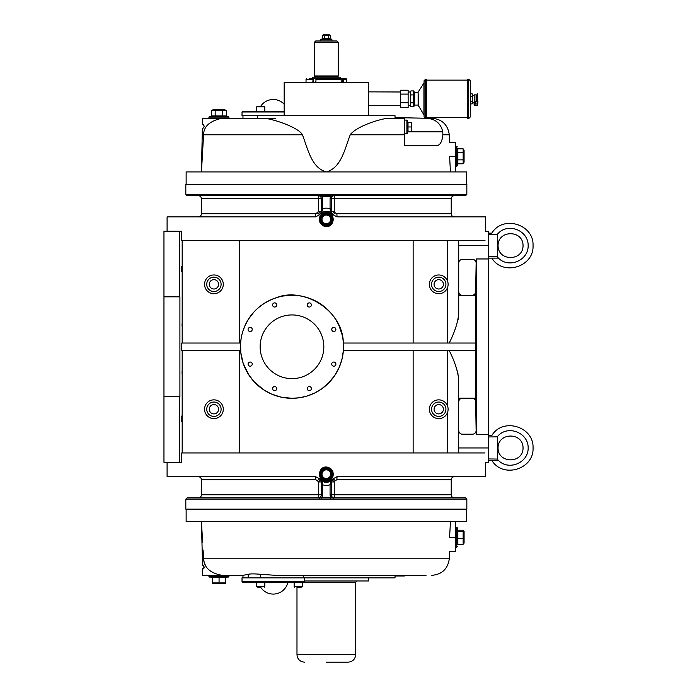 <?xml version="1.0" encoding="UTF-8"?>
<svg xmlns="http://www.w3.org/2000/svg" width="697" height="697" viewBox="0 0 697 697"><rect width="100%" height="100%" fill="white"/><g stroke="black" fill="none" stroke-linecap="round" stroke-linejoin="round"><path stroke-width="1.05" d="M248.219 577.848L248.219 574.293C250.537 573.762 254.614 573.762 260.451 574.293L260.451 577.848M260.451 574.293L275.846 575.347L426.033 575.347M203.071 550.038L203.576 558.776C204.125 567.646 210.302 573.169 222.099 575.347L243.053 575.347L248.219 574.293M322.275 35.416L323.242 34.85L329.42 34.85L330.387 35.416L322.275 35.416L322.275 39.093M328.357 35.416L328.357 38.596L330.387 38.596L330.387 35.416M328.357 38.596L324.297 38.596L324.297 35.416M330.387 38.596L330.387 39.093L331.328 39.093L321.334 39.093L320.707 39.72L331.955 39.72L331.328 39.093M324.297 38.596L322.275 38.596M408.015 126.959L408.015 122.367L411.195 122.367L411.195 131.559L408.015 131.559L408.015 126.959L411.195 126.959M411.613 122.367L411.613 131.559M407.518 120.72L406.891 120.093L406.891 133.833L407.518 133.205L407.518 120.72L407.518 132.273L408.015 131.559M406.891 133.833L404.077 133.833M408.015 122.367L407.518 121.653M326.327 481.052A6.865 6.865 0 0 1 319.461 474.378A6.865 6.865 0 0 1 325.926 467.321A6.865 6.865 0 0 1 333.175 473.577A6.865 6.865 0 0 0 322.389 468.558A6.865 6.865 0 0 0 323.434 480.407A6.865 6.865 0 0 0 333.175 473.577A6.865 6.865 0 0 1 333.201 474.178M326.327 226.255A6.865 6.865 0 0 1 323.574 225.68A6.865 6.865 0 0 0 333.157 218.631A6.865 6.865 0 0 0 322.258 213.848A6.865 6.865 0 0 0 323.574 225.68A6.865 6.865 0 0 1 327.276 212.585A6.865 6.865 0 0 1 333.201 219.389A6.865 6.865 0 0 1 323.574 225.68M321.517 471.939L325.865 468.889L330.674 471.128L331.145 476.417L326.797 479.466L321.988 477.227L321.517 471.939L325.865 468.889L330.674 471.128L331.145 476.417L326.797 479.466L321.988 477.227L321.517 471.939A5.306 5.306 0 0 1 331.615 473.716A5.306 5.306 0 0 1 321.988 477.227A5.306 5.306 0 0 1 321.517 471.939M326.71 478.499A4.339 4.339 0 0 0 329.881 471.686A4.339 4.339 0 0 0 322.397 472.348A4.339 4.339 0 0 0 326.71 478.499M330.605 216.244L331.188 221.515L326.919 224.661L322.058 222.535L321.465 217.255L325.743 214.11L330.605 216.244L331.188 221.515L326.919 224.661L322.058 222.535L321.465 217.255L325.743 214.11L330.605 216.244A5.306 5.306 0 0 1 324.201 224.251A5.306 5.306 0 0 1 325.743 214.11A5.306 5.306 0 0 1 330.605 216.244M322.363 217.647A4.339 4.339 0 0 0 326.806 223.693A4.339 4.339 0 0 0 329.82 216.819A4.339 4.339 0 0 0 322.363 217.647M463.156 544.296L463.156 530.208L464.089 531.384L464.089 543.12L463.156 544.296L457.851 544.296L457.851 538.554L463.156 538.554M457.851 530.208L463.156 530.208M457.851 538.554L457.851 531.506L463.156 531.506M457.851 544.296L457.345 544.749L457.345 527.882L457.851 531.506M211.426 110.666L213.047 109.725L224.791 109.725L226.412 110.666L211.426 110.666L211.426 116.469M222.665 110.666L222.665 115.972L226.412 115.972L226.412 110.666M222.665 115.972L215.173 115.972L215.173 110.666M226.412 115.972L226.412 116.469L228.285 116.469L209.553 116.469L208.926 117.096L228.912 117.096L228.912 118.22M215.173 115.972L211.426 115.972M304.476 580.967L368.486 580.967L368.486 577.848M326.327 662.15L348.186 662.15L326.327 662.15M258.596 587.214L259.676 587.214M256.696 111.346L256.696 106.85L257.202 106.353L256.696 106.85L264.816 106.85L264.32 106.353L258.596 106.353M259.676 106.353L261.837 106.353M497.44 256.714L497.44 234.514L497.963 245.614L497.44 256.714L488.702 256.609M488.702 234.628L497.44 234.514M488.702 258.108L498.433 258.108L497.161 256.714M491.864 233.129C502.868 214.789 534.068 224.251 533.039 245.614C534.068 224.251 502.868 214.789 491.864 233.129L488.702 233.129M498.067 245.614L498.067 245.614C497.937 229.766 523.177 229.766 523.046 245.614C523.177 261.462 497.937 261.471 498.067 245.614L498.067 245.614M491.864 258.108C502.868 276.439 534.068 266.977 533.039 245.614M312.082 78.578L317.823 78.578M341.417 82.621L340.92 78.578L316.133 78.578L315.758 82.621M340.241 78.578L343.159 78.578L343.656 82.621M343.656 79.197L346.627 79.197L346 78.578L343.159 78.578M312.761 82.621L313.136 78.578L309.503 78.578M313.136 78.578L313.641 78.578L313.641 82.621M312.308 78.578L312.308 77.193L340.354 77.193L340.354 78.578M474.631 105.169A0.863 0.863 0 0 1 474.936 103.653A0.863 0.863 0 0 1 475.99 104.655A0.863 0.863 0 0 1 474.631 105.169A1.716 1.716 0 0 0 475.737 105.569L477.332 105.569L475.737 105.569M475.676 103.879A0.802 0.802 0 0 1 475.763 104.986A0.802 0.802 0 0 1 474.666 105.116A0.802 0.802 0 0 1 474.526 103.975A0.802 0.802 0 0 1 475.676 103.879M477.14 94.888L477.645 94.949L477.645 101.387L477.192 93.712L476.853 100.481L476.417 101.579L474.213 103.078A1.716 1.716 0 0 0 474.491 105.029M477.872 103.069L477.82 103.313A0.436 0.436 0 0 0 477.898 103.069L477.872 101.457A0.436 0.436 0 0 0 477.82 101.213A0.436 0.436 0 0 1 477.898 101.457L477.68 103.565M477.645 94.017L477.68 103.426M476.086 101.875L476.086 94.862L474.213 94.862L474.213 103.078L477.332 103.078L477.645 105.569M474.779 105.282A0.941 0.941 0 0 1 474.265 104.742M470.667 103.905L470.275 98.861L470.667 103.905L472.165 103.905L472.557 98.861L472.165 93.816L470.667 93.816L470.275 98.861L470.275 95.071M472.165 103.905L472.775 102.86L472.775 94.862L472.165 93.816M470.667 101.387L472.165 101.387M477.018 97.214L476.704 94.862L476.704 101.109M472.775 102.86L472.775 94.862M470.667 96.334L472.165 96.334M418.13 104.759L418.13 92.614L418.13 105.108L424.064 115.101M417.817 105.073L414.698 105.073L414.698 92.649L417.817 92.649M410.934 90.932L410.324 92.91L410.934 94.897L410.324 98.861L410.934 102.825L410.324 104.811L410.934 106.789L413.704 106.789L413.704 90.932L410.934 90.932L410.324 91.987L410.324 105.726L410.934 106.789M410.934 102.825L413.704 102.825M410.934 94.897L413.704 94.897M425.623 79.188L424.064 80.747L424.064 116.974L425.623 118.534L426.564 118.534L426.564 79.188L425.623 79.188L425.623 118.534M468.715 118.534L470.275 116.974L470.275 80.747L468.715 79.188L467.774 79.188L467.774 118.534L468.715 118.534L468.715 79.188M304.476 577.848L242.025 577.848L242.025 581.594L274.496 581.594L274.496 582.213L274.496 581.594L278.242 581.594L278.242 582.213L278.242 581.594L304.476 581.594L304.476 577.848L395.025 577.848L395.025 575.975L404.391 575.975L404.391 575.347L303.535 575.347L303.535 577.848M242.025 581.594L242.652 582.213L273.877 582.213L273.877 581.594M274.496 582.213L277.624 582.213L277.624 581.594M278.242 582.213L355.679 582.213L356.934 580.967M242.025 111.973L273.877 111.973L273.877 111.346L242.652 111.346L242.025 111.973L242.025 115.719L395.025 115.719L395.025 117.593L424.691 118.22M273.877 111.973L274.496 111.973L274.496 111.346L274.496 111.973L277.624 111.973L277.624 111.346L274.496 111.346M277.624 111.973L278.242 111.973L278.242 111.346L278.242 111.973L284.176 111.973M284.176 111.346L278.242 111.346M368.486 115.719L368.486 82.621L284.176 82.621L284.176 115.719M400.644 102.729L400.644 107.495L408.137 107.495L408.137 102.729L400.644 102.729L400.644 90.227L408.137 90.227L408.137 94.095L400.644 94.095M408.137 94.095L408.137 102.729M466.842 509.15L185.82 509.15L185.82 499.157L466.842 499.157L466.842 509.15M466.842 499.157L465.596 497.911L333.088 497.911L333.149 499.157M333.088 497.911L319.575 497.911L319.514 499.157L319.575 497.911L187.066 497.911L185.82 499.157M319.575 497.911L318.215 497.911L318.407 494.783L201.433 494.783C201.25 496.682 200.205 497.728 198.314 497.911L272.928 497.911M320.515 497.885L321.796 497.867L321.787 499.026M331.328 484.772L331.65 480.573A3.119 3.119 0 0 0 331.328 481.949L332.19 479.797L330.404 482.629L330.082 484.772L331.328 484.772L331.328 494.783A3.119 3.119 0 0 0 334.447 497.911A3.119 3.119 0 0 1 331.328 494.783L334.255 494.783L334.447 497.911L330.866 497.283L330.657 499.026M331.328 494.783L330.082 494.783A4.374 4.374 0 0 0 330.866 497.283L321.796 497.283L321.796 497.867M322.58 494.783L322.58 484.772L322.258 482.629L320.463 479.797L321.334 481.949L321.334 494.783L322.58 494.783A4.374 4.374 0 0 1 321.796 497.283L318.215 497.911L278.164 497.911M198.314 476.678C200.205 476.861 201.25 477.907 201.433 479.797L315.828 479.797L315.567 476.678L319.67 478.822L317.327 480.599L318.407 481.949L320.472 479.797A3.119 3.119 0 0 1 320.96 480.477M333.462 478.247L332.992 478.822C331.354 481.052 329.141 482.211 326.327 482.298C323.521 482.211 321.3 481.052 319.67 478.822L319.688 478.848M315.828 479.797L317.327 480.599M322.258 482.629A1.246 0.697 180 0 1 321.334 481.949A3.119 3.119 0 0 0 321.012 480.573M319.67 478.822L315.567 476.678L167.088 476.678L167.088 462.311M485.565 469.673L485.574 476.678L337.095 476.678L336.825 479.797L451.229 479.797C451.412 477.907 452.458 476.861 454.348 476.678M337.095 476.678L332.992 478.822L335.327 480.599L336.834 479.797M451.229 479.797L451.229 494.783L334.255 494.783L334.255 481.949L331.328 481.949A1.246 0.697 180 0 1 330.404 482.629L332.19 479.797L334.255 481.949L335.327 480.599M332.181 479.806A3.119 3.119 0 0 0 331.694 480.477L332.181 479.806M322.423 481.296L323.434 481.766M324.523 482.089L326.327 482.298M328.139 482.089L331.711 480.259M321.047 480.642L321.334 481.949L318.407 481.949L318.407 494.783L321.334 494.783A3.119 3.119 0 0 1 318.215 497.911M330.404 482.629L330.082 484.772A11.239 11.239 0 0 1 322.58 484.772L321.334 484.772M320.463 479.797A8.12 8.12 0 0 0 332.19 479.797A8.12 8.12 0 0 1 320.463 479.797L320.481 479.806M485.565 469.883L485.565 471.791M333.358 474.178L332.87 476.8L331.38 479.17L329.184 480.738L326.327 481.357C317.248 481.723 317.248 466.633 326.327 466.999L328.287 467.278L331.302 469.107L332.791 471.364L333.358 474.178M185.82 194.411L187.066 195.657L319.575 195.657L319.514 194.411L185.82 194.411L185.82 184.417L466.842 184.417L466.842 194.411L333.149 194.411L333.088 195.657L465.596 195.657L466.842 194.411M333.088 195.657L330.866 195.7L330.901 194.541L322.005 194.541M332.147 195.674L321.796 195.7L321.796 196.284L330.866 196.284L330.866 195.7M330.875 194.541L333.149 194.411M297.497 195.657L321.796 195.7L321.761 194.541L319.514 194.411M330.186 209.64L330.082 208.786L331.328 208.786L331.328 198.776L330.082 198.776A4.374 4.374 0 0 1 330.866 196.284L333.61 195.709M334.447 195.657L334.255 198.776L331.328 198.776A3.119 3.119 0 0 1 334.447 195.657L355.165 195.657M359.321 195.657L438.64 195.657M443.867 195.657L454.348 195.657C452.458 195.84 451.412 196.885 451.229 198.776L334.255 198.776L334.255 211.609L332.19 213.77L331.328 211.609A3.119 3.119 0 0 0 331.65 212.986L331.328 208.786M321.186 212.559A3.119 3.119 0 0 0 321.334 211.609L320.463 213.77L318.407 211.609L315.828 213.77L201.433 213.77L201.433 198.776C201.25 196.885 200.205 195.84 198.314 195.657L267.134 195.657M268.127 195.657L293.341 195.657M319.575 195.657L321.796 196.284A4.374 4.374 0 0 1 322.58 198.776L321.334 198.776L321.334 208.786L322.58 208.786L322.58 198.776M317.327 212.96L319.67 214.746C321.3 212.515 323.521 211.357 326.327 211.269L324.131 211.574L320.951 213.308M315.828 213.77L315.567 216.889L319.67 214.746M201.433 198.776L318.407 198.776L318.215 195.657A3.119 3.119 0 0 1 321.334 198.776L318.407 198.776L318.407 211.609L321.334 211.609A1.246 0.697 -0 0 1 322.258 210.938L322.58 208.786A11.239 11.239 0 0 1 330.082 208.786L330.404 210.938A1.246 0.697 0 0 1 331.328 211.609L334.255 211.609L335.335 212.968L332.992 214.746L337.095 216.889L336.834 213.77L335.327 212.96M167.088 231.256L167.088 216.889L315.567 216.889M331.694 213.09A3.119 3.119 0 0 0 332.181 213.752L331.694 213.09M337.095 216.889L485.574 216.889L485.565 221.123M326.327 211.269C329.141 211.357 331.354 212.515 332.992 214.746M330.404 210.938L332.19 213.77A8.12 8.12 0 0 0 331.711 213.308A8.12 8.12 0 0 1 332.19 213.77M321.334 208.786L321.334 211.609M320.463 213.77A8.12 8.12 0 0 1 320.934 213.317A8.12 8.12 0 0 0 320.463 213.77L322.258 210.938M476.147 263.17L475.65 291.677L476.208 258.962L488.702 258.962L488.702 231.256L485.574 231.256L485.574 220.435M485.565 221.332L485.565 221.768M323.46 225.941L321.352 224.46L319.871 222.204L319.331 218.771L319.784 216.767L321.779 213.909L326.327 212.202C335.414 211.836 335.414 226.934 326.327 226.569L323.46 225.941M322.031 213.709L321.308 214.362M181.229 271.847L181.429 266.219L181.229 271.847M181.229 421.72L181.429 416.1L181.229 421.72M475.65 291.799L475.589 295.354L471.904 295.354A3.746 3.746 0 0 0 475.65 291.799L475.65 291.677M458.722 263.1A3.746 3.746 0 0 1 462.468 259.354L472.4 259.354A3.746 3.746 0 0 1 476.138 262.856M471.904 295.354L462.468 295.354A3.746 3.746 0 0 1 458.722 291.607M462.468 295.354L458.722 295.354L458.722 245.614L488.702 245.614M458.722 401.951A3.746 3.746 0 0 1 462.468 398.205L471.904 398.205A3.746 3.746 0 0 1 475.65 401.76L476.138 430.711A3.746 3.746 0 0 1 472.4 434.214L462.468 434.214A3.746 3.746 0 0 1 458.722 430.467M458.478 376.284L458.722 452.945M475.589 295.354L475.589 343.037M343.368 350.53L475.624 350.53L475.624 343.037L343.368 343.037L343.368 350.53L342.044 358.955L339.143 367.528L334.717 375.552L329.306 382.296L321.692 388.874L314.574 393.082L306.898 396.096L299.283 397.787L291.982 398.301A51.517 51.517 0 0 1 247.365 321.021A51.517 51.517 0 0 1 336.599 321.021A51.517 51.517 0 0 1 291.982 398.301L281.048 397.133L271.595 394.093L263.675 389.823L254.17 381.773L248.629 374.62L243.175 363.268L240.805 352.726L240.596 343.037C241.955 325.595 252.218 305.756 277.005 297.488C302.367 287.129 342.706 309.024 343.368 343.037M475.589 350.53L475.65 401.76M476.138 430.711L476.208 434.606L488.702 434.606L488.702 447.953L458.722 447.953M476.208 258.962L476.208 434.606M475.746 288.192L475.702 291.703L475.746 288.192M475.746 320.515L475.729 325.499L475.746 320.515M475.746 368.225L475.763 373.296L475.746 368.225M475.746 403.38L475.79 407.092L475.746 403.38M471.904 398.205L475.589 398.205M221.106 284.332A7.179 7.179 0 0 1 210.328 290.553A7.179 7.179 0 0 1 210.328 278.112A7.179 7.179 0 0 1 221.106 284.332M218.588 284.332A4.67 4.67 0 0 1 211.592 288.375A4.67 4.67 0 0 1 211.592 280.29A4.67 4.67 0 0 1 218.588 284.332A4.67 4.67 0 0 0 213.927 279.663A4.67 4.67 0 0 0 209.257 284.332A4.67 4.67 0 0 0 213.927 289.002A4.67 4.67 0 0 0 218.588 284.332M445.923 284.332A7.179 7.179 0 0 1 435.146 290.553A7.179 7.179 0 0 1 435.146 278.112A7.179 7.179 0 0 1 445.923 284.332M443.405 284.332A4.67 4.67 0 0 1 436.4 288.375A4.67 4.67 0 0 1 436.4 280.29A4.67 4.67 0 0 1 443.405 284.332A4.67 4.67 0 0 0 438.735 279.663A4.67 4.67 0 0 0 434.074 284.332A4.67 4.67 0 0 0 438.735 289.002A4.67 4.67 0 0 0 443.405 284.332M445.923 409.235A7.179 7.179 0 0 1 435.146 415.447A7.179 7.179 0 0 1 435.146 403.014A7.179 7.179 0 0 1 445.923 409.235M443.405 409.235A4.67 4.67 0 0 1 436.4 413.277A4.67 4.67 0 0 1 436.4 405.192A4.67 4.67 0 0 1 443.405 409.235A4.67 4.67 0 0 0 438.735 404.565A4.67 4.67 0 0 0 434.074 409.235A4.67 4.67 0 0 0 438.735 413.896A4.67 4.67 0 0 0 443.405 409.235M221.106 409.235A7.179 7.179 0 0 1 210.328 415.447A7.179 7.179 0 0 1 210.328 403.014A7.179 7.179 0 0 1 221.106 409.235M218.588 409.235A4.67 4.67 0 0 1 211.592 413.277A4.67 4.67 0 0 1 211.592 405.192A4.67 4.67 0 0 1 218.588 409.235A4.67 4.67 0 0 0 213.927 404.565A4.67 4.67 0 0 0 209.257 409.235A4.67 4.67 0 0 0 213.927 413.896A4.67 4.67 0 0 0 218.588 409.235M213.927 418.601A9.366 9.366 0 0 1 205.807 404.548A9.366 9.366 0 0 1 222.038 404.548A9.366 9.366 0 0 1 213.927 418.601M438.735 293.698A9.366 9.366 0 0 1 430.624 279.654A9.366 9.366 0 0 1 446.855 279.654A9.366 9.366 0 0 1 438.735 293.698M213.927 293.698A9.366 9.366 0 0 1 205.807 279.654A9.366 9.366 0 0 1 222.038 279.654A9.366 9.366 0 0 1 213.927 293.698M438.735 418.601A9.366 9.366 0 0 1 430.624 404.548A9.366 9.366 0 0 1 446.855 404.548A9.366 9.366 0 0 1 438.735 418.601M458.722 398.205L462.468 398.205M485.007 240.622C485.696 228.363 485.696 228.363 485.007 240.622L181.717 240.622L181.717 231.256L163.961 231.256L163.961 296.826L179.904 296.826L179.904 396.741L163.961 396.741L163.961 296.826M458.722 379.551C457.729 370.708 454.557 361.037 449.199 350.53L449.26 350.669M456.256 367.563L458.103 374.158M458.478 317.283L458.103 319.409M449.199 343.037C454.557 332.53 457.729 322.85 458.722 314.007L458.722 240.622M310.775 303.483A2.074 2.074 0 0 1 309.851 306.959A2.074 2.074 0 0 1 307.307 304.415A2.074 2.074 0 0 1 310.775 303.483M274.662 302.881A2.074 2.074 0 0 1 276.456 305.992A2.074 2.074 0 0 1 272.858 305.992A2.074 2.074 0 0 1 274.662 302.881M248.69 327.991A2.074 2.074 0 0 1 252.157 328.923A2.074 2.074 0 0 1 249.613 331.458A2.074 2.074 0 0 1 248.69 327.991M248.08 364.113A2.074 2.074 0 0 1 251.19 362.309A2.074 2.074 0 0 1 251.19 365.908A2.074 2.074 0 0 1 248.08 364.113M273.189 390.076A2.074 2.074 0 0 1 274.121 386.608A2.074 2.074 0 0 1 276.665 389.153A2.074 2.074 0 0 1 273.189 390.076M309.311 390.686A2.074 2.074 0 0 1 307.516 387.576A2.074 2.074 0 0 1 311.106 387.576A2.074 2.074 0 0 1 309.311 390.686M335.283 365.577A2.074 2.074 0 0 1 331.807 364.644A2.074 2.074 0 0 1 334.351 362.1A2.074 2.074 0 0 1 335.283 365.577M335.884 329.454A2.074 2.074 0 0 1 332.774 331.258A2.074 2.074 0 0 1 332.774 327.66A2.074 2.074 0 0 1 335.884 329.454M260.138 346.784A31.853 31.853 0 0 1 307.908 319.2A31.853 31.853 0 0 1 307.908 374.367A31.853 31.853 0 0 1 260.138 346.784M240.596 343.037L181.717 343.037L181.717 350.53L240.604 350.547M342.061 334.682L339.143 326.039M335.693 319.514L334.978 318.398M329.298 311.254L322.11 304.99M318.529 302.629L314.966 300.668M312.143 299.37L307.621 297.697M303.787 296.634L299.998 295.894M295.162 295.362L283.627 295.946M279.044 296.913L273.938 298.525M269.809 300.276L266.176 302.193M262.055 304.842L258.395 307.717M253.847 312.143L248.629 318.947L245.222 325.15L242.835 331.328M242.138 333.75L241.432 336.851M241.11 338.664L240.604 343.02M240.718 351.889L240.787 352.543M241.11 354.904L241.336 356.228M242.138 359.818L242.835 362.231M243.715 364.784L249.439 375.831M253.847 381.416L258.395 385.85M262.055 388.717L266.176 391.374M269.809 393.291L273.938 395.042M279.044 396.654L283.627 397.621M295.162 398.205L299.998 397.673M303.787 396.933L307.621 395.87M312.143 394.197L314.966 392.899M318.529 390.939L322.11 388.577M327.991 383.629L334.787 375.465M335.884 373.749L339.273 367.241M182.126 322.885L182.03 325.499L182.126 322.885M182.126 370.682L182.03 373.296L182.126 370.682M485.007 452.945C485.696 465.204 485.696 465.204 485.007 452.945L181.717 452.945L181.717 462.311L179.573 462.311L179.573 396.741M182.178 452.945L182.178 350.53M182.178 240.622L182.178 343.037M179.573 462.311L163.961 462.311L163.961 396.741M485.574 468.976L485.574 462.311L488.702 462.311L488.702 447.953M488.702 258.962L488.702 434.606M179.573 296.826L179.573 231.256M426.033 118.22C435.172 118.725 440.757 123.256 442.787 131.811L442.874 134.791C442.116 141.927 439.938 145.568 436.331 145.699L404.391 145.699L404.391 118.22L388.638 118.22C382.609 118.412 358.467 125.024 350.347 134.46L350.225 134.791C344.902 148.513 341.321 167.864 326.327 171.924C311.341 167.864 307.76 148.513 302.428 134.791L302.306 134.46C297.445 126.932 273.041 118.969 264.015 118.22L222.099 118.22C209.858 120.895 203.681 126.418 203.576 134.791L201.433 171.924L202.365 128.213C202.888 128.649 203.515 127.987 204.238 126.227C203.411 124.641 202.792 124.057 202.365 124.467L202.365 118.22L222.099 118.22M450.436 171.924L449.609 156.311C449.53 138.189 449.53 138.189 449.609 156.311L455.603 156.311L455.603 142.266L449.678 142.266L449.286 134.791C447.84 124.658 442.02 119.135 431.818 118.22L426.564 118.22L431.818 118.22M201.572 169.493L201.799 165.625M201.938 163.264L201.999 162.166M201.956 162.959L202.644 150.979M203.027 128.091L203.48 127.847M186.134 184.417L186.134 171.924L466.528 171.924L466.528 184.417M455.603 171.924L455.603 156.311M302.428 134.791L203.576 134.791L203.838 132.709M217.011 118.969L218.475 118.603M242.965 115.719L242.965 118.22L229.226 118.22M267.857 118.621L275.846 118.22M204.108 562.017L203.559 558.463M202.548 565.363L201.433 521.644L202.644 542.58L201.912 529.877M201.912 529.868L201.877 529.232M201.781 527.603L201.755 527.132M201.721 526.601L201.651 525.399M201.564 523.9L201.52 523.125M203.576 558.776L449.286 558.776L449.678 551.301L455.603 551.301L455.603 537.256L449.609 537.256C449.53 555.378 449.53 555.378 449.609 537.256L449.6 537.439M449.609 537.256L450.436 521.644M213.944 575.347L242.965 575.347L242.965 577.848M205.397 565.258L204.352 562.801M202.365 565.354C202.897 564.91 203.524 565.581 204.238 567.367L202.261 569.101L202.365 575.347L222.099 575.347M202.679 569.074L203.123 568.944M203.184 568.918L203.637 568.604M203.716 568.525L204.116 567.916M204.221 567.532L203.812 566.034M466.528 509.15L466.528 521.644L186.134 521.644L186.134 509.15M455.603 537.256L455.603 521.644M423.323 575.347L424.203 575.347M314.469 42.221L338.193 42.221L336.947 40.966L315.715 40.966L314.469 42.221L314.469 75.938L338.193 75.938L338.193 42.221M314.216 77.193L338.446 77.193M338.071 76.818L338.193 75.938M488.702 436.958L497.44 436.845L498.067 447.953C497.937 432.096 523.177 432.096 523.046 447.953C523.177 463.801 497.937 463.801 498.067 447.953L497.44 459.053L488.702 458.94M491.864 460.438C502.868 478.778 534.068 469.316 533.039 447.953C534.068 426.59 502.868 417.12 491.864 435.459C502.868 417.12 534.068 426.59 533.039 447.953M488.702 435.459L491.864 435.459M488.702 460.438L498.433 460.438C508.801 471.059 528.492 462.782 528.16 447.953C528.492 433.116 508.801 424.839 498.433 435.459L497.161 436.853M497.44 459.053L497.44 436.845M297.149 587.214L300.39 587.214M463.156 148.827L464.089 150.439L464.089 162.183L463.156 163.804L457.851 163.804L457.851 148.818L463.156 148.827L463.156 152.364L457.851 152.364M457.851 159.857L463.156 159.857L463.156 152.364M457.345 146.945L456.727 146.318L456.727 166.304L457.345 165.677L457.345 148.348M463.156 163.804L463.156 159.857M211.426 577.099L211.426 577.595L226.412 577.595L226.412 577.099L228.285 577.099L209.553 577.099L208.926 575.347M225.41 583.485L212.428 583.485M225.48 577.595L225.331 582.901M219.067 577.595L219.067 582.901L225.48 582.901M212.507 577.595L212.507 582.901L219.067 582.901M212.358 582.901L212.358 577.595M368.452 91.873L400.644 91.987M342.48 78.578L342.48 82.621M326.327 480.425A6.247 6.247 0 0 0 331.737 471.059A6.247 6.247 0 0 0 320.925 471.059A6.247 6.247 0 0 0 326.327 480.425M332.547 473.629A6.247 6.247 0 0 1 323.696 479.841A6.247 6.247 0 0 1 322.746 469.064A6.247 6.247 0 0 1 332.547 473.629M323.826 225.105A6.247 6.247 0 0 1 322.633 214.354A6.247 6.247 0 0 1 332.539 218.701A6.247 6.247 0 0 1 323.826 225.105M455.603 527.263L456.727 527.263L456.727 547.241L455.603 547.241M296.983 587.214L296.983 654.657L355.679 654.657L355.679 582.213M264.32 587.214L264.816 586.708L256.696 586.708L257.202 587.214L256.696 586.708L256.696 582.213M498.433 258.108C508.801 268.728 528.492 260.451 528.16 245.614C528.492 230.785 508.801 222.509 498.433 233.129L497.161 234.514M315.758 79.197L341.417 79.197M306.035 82.621L306.035 79.197L312.761 79.197M476.417 101.579L477.332 101.579L477.645 103.078M474.213 102.18L475.354 102.18M476.086 101.396L474.213 101.396M418.13 92.614L418.435 106.127M418.435 91.595L423.915 83.135L423.915 114.587M330.082 484.772L330.082 494.783M330.082 198.776L330.082 208.786M454.348 216.889C452.458 216.706 451.412 215.661 451.229 213.77L336.834 213.77M447.483 240.622L447.483 280.969M447.483 287.695L447.483 343.037M447.483 350.53L447.483 405.872M447.483 412.598L447.483 452.945M442.874 134.791L449.286 134.791M350.225 134.791L404.391 134.791M408.015 131.811L442.787 131.811M314.591 76.818L314.591 76.217L338.071 76.217M497.161 459.044L498.433 460.438M302.289 582.213L302.289 586.708L294.169 586.708L294.169 582.213M228.285 577.099L228.912 576.471L208.926 576.471M449.286 558.776C447.84 568.909 442.02 574.433 431.818 575.347M320.707 39.72L320.707 40.966M331.955 39.72L331.955 40.966M406.891 120.093L404.391 120.093M456.727 547.241L457.345 546.622M456.727 527.263L457.345 527.882M208.926 117.096L208.926 118.22M228.912 117.096L228.285 116.469M296.983 654.657C297.427 659.205 299.919 661.706 304.476 662.15M355.679 654.657C355.235 659.205 352.743 661.706 348.186 662.15M264.816 586.708L264.816 582.213M264.816 106.85L264.816 111.346M306.035 79.197L306.663 78.578M346.627 82.621L346.627 79.197M470.275 94.487L470.667 93.816M473.089 102.485L474.213 102.485M473.089 95.236L474.213 95.236M476.086 95.236L476.704 95.236M414.698 92.649L413.704 90.932M414.698 105.073L413.704 106.789M410.324 91.987L408.137 91.987M410.324 105.726L408.137 105.726M423.915 83.135L424.064 82.621M426.564 117.593L467.774 117.593M426.564 80.129L467.774 80.129M260.652 587.214A14.985 14.985 0 0 0 287.905 582.213M284.176 104.219A14.985 14.985 0 0 0 260.652 106.353M303.848 582.213L304.476 581.594M368.443 105.726L400.644 105.726M201.433 479.797L201.433 494.783M451.229 494.783C451.412 496.682 452.458 497.728 454.348 497.911M201.433 213.77C201.25 215.661 200.205 216.706 198.314 216.889M451.229 213.77L451.229 198.776M239.524 350.53L239.524 452.945M413.138 350.53L413.138 452.945M239.524 240.622L239.524 343.037M413.138 240.622L413.138 343.037M257.637 115.719L257.637 118.22M294.169 586.708L294.665 587.214M302.289 586.708L301.792 587.214M457.851 148.818L457.345 148.818M457.851 163.804L457.345 163.804M456.727 146.318L455.603 146.318M456.727 166.304L455.603 166.304M228.912 576.471L228.912 575.347"/></g></svg>
